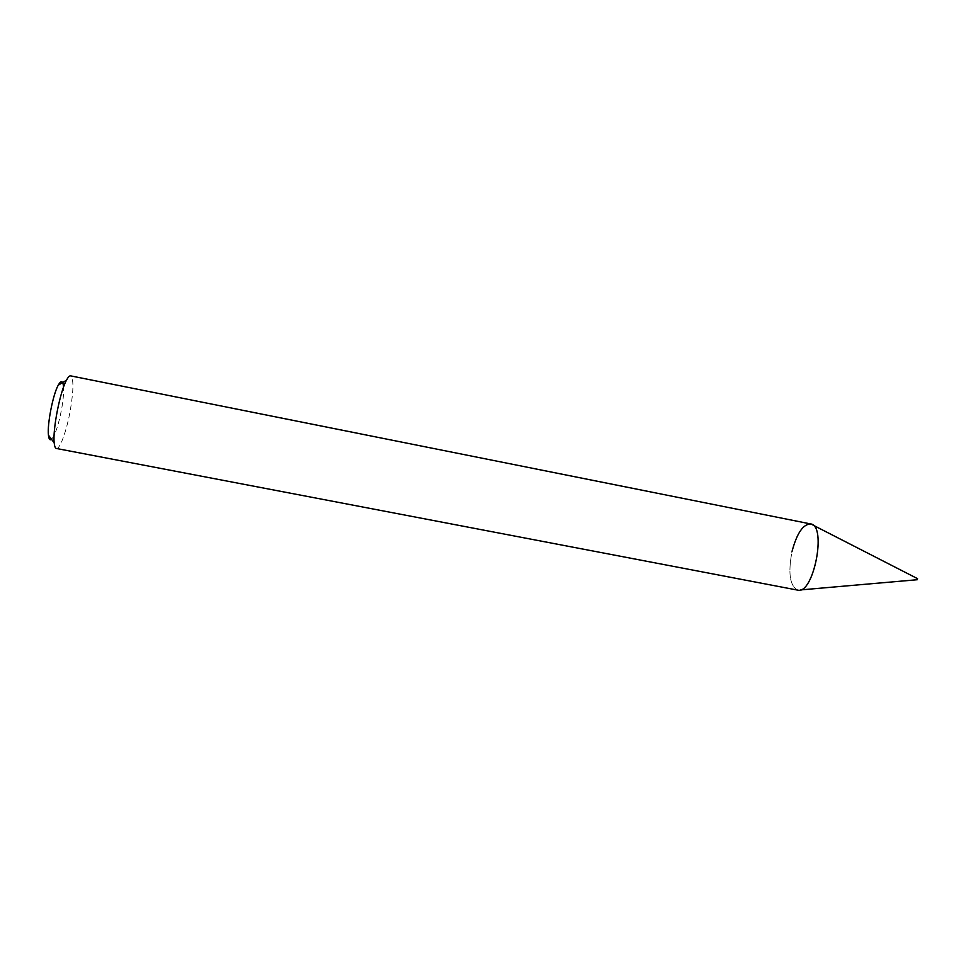 <?xml version="1.0" encoding="UTF-8"?>
<svg xmlns="http://www.w3.org/2000/svg" width="966" height="966" viewBox="0 0 966 966"><rect width="100%" height="100%" fill="white"/><g stroke="black" fill="none" stroke-linecap="round" stroke-linejoin="round"><path stroke-width="0.72" stroke-dasharray="4.83 3.62" d="M797.626 590.117C789.79 585.843 787.93 572.923 792.06 551.332C796.865 533.329 803.036 524.2 810.583 523.922M56.39 448.478C59.94 449.576 66.847 430.22 70.385 409.874C73.682 389.793 73.754 378.455 70.59 375.859M51.536 439.301C55.219 434.99 58.6 424.859 61.655 408.884C63.237 399.839 63.865 392.57 63.563 387.064M917.326 579.721L917.181 579.081M800.271 589.948L797.868 590.154C789.838 586.157 787.906 573.212 792.06 551.332M812.949 525.069L810.812 523.97"/><path stroke-width="1.45" d="M810.583 523.922C827.21 525.202 813.517 595.201 797.626 590.117L56.39 448.478C55.267 448.236 54.531 446.352 54.193 442.839C52.599 429.629 59.977 391.894 66.437 380.266C68.079 377.126 69.455 375.665 70.59 375.859L810.583 523.922M63.563 387.064C62.983 380.544 61.196 379.928 58.214 385.205C52.949 394.575 47.105 424.509 48.445 435.171C48.88 439.216 49.918 440.593 51.536 439.301M917.181 579.081L917.326 579.721L800.271 589.948M792.06 551.332C796.95 533.075 803.205 523.958 810.812 523.97C827.005 525.927 813.613 594.452 797.868 590.154M48.445 435.171L54.193 442.839M58.214 385.205L66.437 380.266M917.543 578.646L812.949 525.069"/></g></svg>
